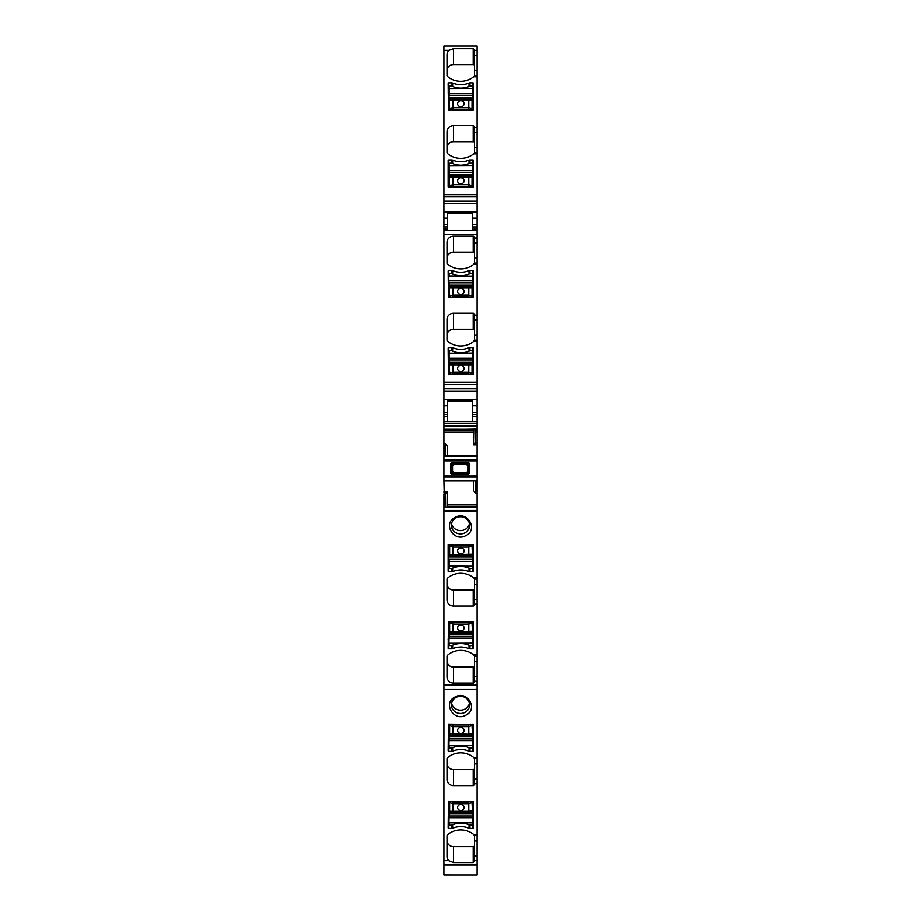 <?xml version="1.0" encoding="UTF-8"?>
<svg xmlns="http://www.w3.org/2000/svg" width="921" height="921" viewBox="0 0 921 921"><rect width="100%" height="100%" fill="white"/><g stroke="black" fill="none" stroke-linecap="round" stroke-linejoin="round"><path stroke-width="1.38" d="M467.833 471.195L466.533 472.496L453.823 472.496L452.522 471.195L452.522 465.842L453.823 464.541L466.533 464.541L467.833 465.842L467.96 471.333A1.301 1.301 -45 0 1 466.659 472.634L467.419 473.014L468.34 472.093L468.34 464.944L467.419 464.023L452.925 464.023L452.004 464.944L452.384 465.715A1.301 1.301 135 0 1 453.685 464.414L451.647 462.745L450.726 463.666L452.004 464.944L452.004 472.093L452.925 473.014L453.685 472.634A1.301 1.301 45 0 1 452.384 471.333L450.726 473.371L450.726 463.666M468.708 462.745L466.659 464.414A1.301 1.301 -135 0 1 467.96 465.715L469.629 463.666L468.708 462.745L451.647 462.745M467.96 465.566L467.96 471.333L469.629 473.371L469.629 463.666M450.726 473.371L451.647 474.292L468.708 474.292L469.629 473.371M443.899 459.717L477.101 459.717L477.101 475.95L443.899 475.95L443.899 429.324L475.973 429.324L443.899 429.278L443.899 426.227L477.101 426.227L477.101 431.707L475.639 431.707L476.053 429.128L443.899 429.704L475.639 429.727M477.101 459.717L477.101 456.171L443.899 456.171M474.142 429.727L473.808 444.958L477.101 444.843L477.101 455.734L443.899 455.734L477.101 456.171M444.947 455.907L445.361 443.554L447.192 445.833L447.192 455.734M445.361 443.554L443.899 443.588M473.808 444.958L475.639 442.564L475.639 431.707M477.101 431.707L477.101 442.506L475.639 442.564M477.101 442.506L477.101 444.843M477.101 416.706L472.542 416.706L472.542 414.519L477.101 414.519L477.101 426.227M477.101 475.95L477.101 477.066L443.899 477.066L443.899 481.027L477.101 480.854M445.361 507.034L477.101 507.057L477.101 477.066M444.221 491.906L447.192 491.802L445.361 494.197L444.221 494.243L443.899 481.027L477.101 481.015M445.361 494.197L444.947 507.632L477.101 507.057L477.101 579.021M477.101 584.351L477.101 579.125L474.499 579.125L474.499 599.329L477.101 599.329L477.101 584.351L474.499 584.351M477.101 599.329L477.101 604.199L474.499 604.199L474.499 599.329M477.101 654.912L473.59 654.912A19.525 18.351 0 0 0 447.41 655.338A1.301 1.22 0 0 0 446.996 656.224L446.996 676.993A6.505 6.113 0 0 0 453.5 683.106L473.198 683.106A1.301 1.22 0 0 0 474.499 681.885L474.499 676.405L477.101 676.405L477.101 604.199M474.499 654.923L474.499 656.201L477.101 656.086M477.101 676.405L477.101 681.275L474.499 681.275M477.101 684.913L477.101 689.196L443.899 689.196L443.899 684.913L477.101 684.913L477.101 681.275M477.101 757.396L473.59 757.396A19.525 18.351 0 0 0 447.41 757.822A1.301 1.22 0 0 0 446.996 758.708L446.996 779.477A6.505 6.113 0 0 0 453.5 785.601L473.198 785.601A1.301 1.22 0 0 0 474.499 784.37L474.499 778.89L477.101 778.89L477.101 689.196M474.499 778.89L474.499 758.513L477.101 758.582M477.101 778.89L477.101 783.759L474.499 783.759M477.101 855.966L477.101 864.957L443.899 864.957L443.899 860.663L448.688 860.663L453.5 862.551L473.198 862.551L474.499 861.434L474.499 855.966L477.101 855.966L477.101 783.759M474.499 855.966L474.499 835.589L477.101 835.646M477.101 864.957L477.101 874.95L443.899 874.938L477.101 874.95M477.101 46.05L443.899 46.05L477.101 46.05L443.899 46.05L477.101 46.05L477.101 76.811L477.101 75.522L474.499 75.522L474.499 70.295L477.101 70.295M474.499 142.916A1.301 1.22 -0 0 0 473.198 141.696L473.198 125.682A1.301 1.22 -0 0 1 474.499 126.914L474.499 127.524L477.101 127.524L477.101 76.811L473.59 76.811L474.499 75.695M477.101 127.524L477.101 153.888L477.101 152.598L474.499 152.598L473.59 153.888L477.101 153.888L477.101 201.227L443.899 201.227L443.899 196.898L477.101 196.898M477.101 226.946L477.101 229.133L472.542 229.133L472.542 226.946L477.101 226.946L477.101 201.227M477.101 229.133L477.101 264.385L477.101 263.107L474.499 263.107L473.59 264.385L477.101 264.385L477.101 341.461L477.101 340.171L474.499 340.171L473.59 341.461L477.101 341.461L477.101 388.8L443.899 388.8L443.899 384.471L477.101 384.471M443.899 412.309L443.899 416.683L447.479 416.683L447.479 412.309L443.899 412.309L443.899 399.484L477.101 399.484L477.101 388.8M477.101 399.484L477.101 405.747L472.542 405.747L472.542 412.332L477.101 412.332L477.101 405.747M477.101 414.519L477.101 412.332M472.542 416.706L472.542 421.565M472.542 414.519L472.542 412.332M447.479 412.309L447.479 401.107L472.542 401.107L472.542 405.747M447.479 416.683L447.479 421.565M474.499 65.84A1.301 1.22 -0 0 0 473.198 64.62L453.5 64.62A6.505 6.113 -0 0 0 446.996 70.733M474.499 70.295L474.499 49.849L473.198 48.698L453.5 48.698L453.5 64.62M443.899 46.05L443.899 50.333L448.976 50.333A6.505 6.113 -0 0 0 446.996 54.73L446.996 75.499A1.301 1.22 -0 0 0 447.41 76.397A19.525 18.351 -0 0 0 473.59 76.811M473.198 125.682L453.5 125.682A6.505 6.113 -0 0 0 446.996 131.807L446.996 152.575A1.301 1.22 -0 0 0 447.41 153.462A19.525 18.351 -0 0 0 473.59 153.888M472.864 159.943A0.656 0.61 -0 0 1 473.521 160.553L473.198 187.159L448.136 186.859L448.136 160.553A0.656 0.61 -0 0 1 448.78 159.943L448.78 163.282L451.716 163.167A20.181 18.961 -0 0 0 469.94 163.167L472.864 163.282L472.864 159.943L469.94 159.943A2.279 2.141 -0 0 0 469.019 160.127A20.181 18.961 -0 0 1 452.637 160.127A2.279 2.141 -0 0 0 451.716 159.943L448.78 159.943M473.521 169.464A0.656 0.61 -0 0 0 472.864 168.842L472.864 163.282L472.542 172.342L472.542 170.65L449.103 170.65L449.103 172.342L472.542 172.342L472.542 174.725L449.103 174.725L449.103 163.167M449.103 176.717L448.78 170.362M448.78 168.842A0.656 0.61 -0 0 0 448.136 169.464M452.637 83.051A2.279 2.141 -0 0 0 451.716 82.867L448.78 82.867A0.656 0.61 -0 0 0 448.136 83.477L448.458 110.094L473.521 109.783L473.521 83.477A0.656 0.61 -0 0 0 472.864 82.867L469.94 82.867A2.279 2.141 -0 0 0 469.019 83.051A20.181 18.961 -0 0 1 452.637 83.051L452.637 86.505M473.521 92.388A0.656 0.61 -0 0 0 472.864 91.778L472.864 86.206L469.94 86.102A20.181 18.961 -0 0 1 451.716 86.102L448.78 86.206L448.78 91.778A0.656 0.61 -0 0 0 448.136 92.388M474.499 127.524L474.499 147.372L477.101 147.372M474.499 152.713L474.499 147.372M473.198 141.696L453.5 141.696A6.505 6.113 -0 0 0 446.996 147.809M448.976 50.333L453.5 48.698M472.542 226.946L472.542 213.534L447.479 213.534L447.479 224.736L443.899 224.736L443.899 218.173L447.479 218.173M472.542 229.133L472.542 230.273M474.499 264.373L474.499 237.411A1.301 1.22 -0 0 0 473.198 236.19L453.5 236.19A6.505 6.113 -0 0 0 446.996 242.304L446.996 263.072A1.301 1.22 -0 0 0 447.41 263.97A19.525 18.351 -0 0 0 473.59 264.385M474.499 341.449L474.499 314.487A1.301 1.22 -0 0 0 473.198 313.267L453.5 313.267A6.505 6.113 -0 0 0 446.996 319.38L446.996 340.148A1.301 1.22 -0 0 0 447.41 341.046A19.525 18.351 -0 0 0 473.59 341.461M452.637 347.701A2.279 2.141 -0 0 0 451.716 347.516L448.78 347.516A0.656 0.61 -0 0 0 448.136 348.126L448.458 374.743L473.521 374.433L473.521 348.126A0.656 0.61 -0 0 0 472.864 347.516L469.94 347.516A2.279 2.141 -0 0 0 469.019 347.701A20.181 18.961 -0 0 1 452.637 347.701L452.637 351.154M473.521 357.037A0.656 0.61 -0 0 0 472.864 356.427L472.864 350.855L469.94 350.751A20.181 18.961 -0 0 1 451.716 350.751L448.78 350.855L448.78 356.427A0.656 0.61 -0 0 0 448.136 357.037M452.637 270.624A2.279 2.141 -0 0 0 451.716 270.44L448.78 270.44A0.656 0.61 -0 0 0 448.136 271.05L448.458 297.667L473.521 297.356L473.521 271.05A0.656 0.61 -0 0 0 472.864 270.44L469.94 270.44A2.279 2.141 -0 0 0 469.019 270.624A20.181 18.961 -0 0 1 452.637 270.624L452.637 274.09M473.521 279.961A0.656 0.61 -0 0 0 472.864 279.351L472.864 273.779L469.94 273.675A20.181 18.961 -0 0 1 451.716 273.675L448.78 273.779L448.78 279.351A0.656 0.61 -0 0 0 448.136 279.961M474.499 253.425A1.301 1.22 -0 0 0 473.198 252.193L453.5 252.193A6.505 6.113 -0 0 0 446.996 258.317M474.499 330.489A1.301 1.22 -0 0 0 473.198 329.269L453.5 329.269A6.505 6.113 -0 0 0 446.996 335.382M447.192 491.802L447.019 506.297L477.101 506.297M446.858 507.034L447.019 506.297M443.899 224.736L443.899 229.11L447.479 229.11L447.479 224.736M447.479 229.11L447.479 230.273M472.496 99.641L472.864 91.778M449.103 99.641L448.78 91.778M477.101 493.161L475.639 493.207L473.808 490.928L473.808 481.027M475.639 493.207L476.053 480.854M474.499 845.443A1.301 1.22 0 0 1 473.198 846.664L453.5 846.664A6.505 6.113 0 0 1 446.996 840.551M473.59 757.396L474.499 758.513M474.499 768.367A1.301 1.22 0 0 1 473.198 769.588L453.5 769.588A6.505 6.113 0 0 1 446.996 763.474M448.688 860.663A6.505 6.113 0 0 1 446.996 856.553L446.996 835.784A1.301 1.22 0 0 1 447.41 834.898A19.525 18.351 0 0 1 473.59 834.472L474.499 835.589M469.019 751.156A20.181 18.961 0 0 0 452.637 751.156A2.279 2.141 0 0 1 451.716 751.34L448.78 751.34A0.656 0.61 0 0 1 448.136 750.73L448.458 724.125L473.521 724.424L473.521 750.73A0.656 0.61 0 0 1 472.864 751.34L469.94 751.34A2.279 2.141 0 0 1 469.019 751.156L469.019 747.702M472.542 734.567L472.864 748.002L469.94 748.117A20.181 18.961 180 0 0 451.716 748.117L448.78 748.002L448.78 742.441A0.656 0.61 0 0 1 448.136 741.831M472.864 751.34L472.864 742.441A0.656 0.61 0 0 0 473.521 741.831M469.019 828.232A20.181 18.961 0 0 0 452.637 828.232A2.279 2.141 0 0 1 451.716 828.416L448.78 828.416A0.656 0.61 0 0 1 448.136 827.806L448.458 801.201L473.521 801.5L473.521 827.806A0.656 0.61 0 0 1 472.864 828.416L469.94 828.416A2.279 2.141 0 0 1 469.019 828.232L469.019 824.779M472.864 822.764L472.864 811.297L472.542 822.879L449.103 822.879L449.103 825.193L448.78 819.506A0.656 0.61 0 0 1 448.136 818.896M449.103 825.193L451.716 825.193A20.181 18.961 180 0 1 469.94 825.193L472.864 825.078L472.864 828.416M473.521 818.896A0.656 0.61 0 0 1 472.864 819.506M455.193 696.955C467.396 689.956 478.667 709.331 465.807 715.203C453.604 722.202 442.333 702.815 455.193 696.955M467.2 710.724A9.118 8.565 0 0 1 451.382 704.922A9.118 8.565 0 0 1 456.125 697.404A9.118 8.565 0 0 1 467.2 710.724M449.149 734.567L448.78 751.34M472.864 735.499L472.542 736.558L472.542 735.614L449.103 735.614L449.103 736.558L472.542 736.558L472.864 742.441M472.496 287.214L472.864 279.351M449.103 287.214L448.78 279.351M449.149 811.643L448.78 828.416M446.996 583.914A6.505 6.113 180 0 0 453.5 590.027L473.198 590.027A1.301 1.22 180 0 0 474.499 588.807M474.499 604.199L474.499 604.809A1.301 1.22 0 0 1 473.198 606.041L453.5 606.041A6.505 6.113 0 0 1 446.996 599.916L446.996 579.148A1.301 1.22 0 0 1 447.41 578.261A19.525 18.351 0 0 1 473.59 577.835L474.499 579.021M446.996 660.99A6.505 6.113 180 0 0 453.5 667.103L473.198 667.103A1.301 1.22 180 0 0 474.499 665.883M473.59 654.912L474.499 656.028L474.499 676.405M472.496 364.29L472.864 347.516M449.103 364.29L448.78 356.427M451.555 703.276A9.118 8.565 180 0 0 469.445 703.276M477.101 860.663L474.499 860.663M472.496 176.717L472.864 168.842M443.899 416.683L443.899 423.706L477.101 423.706M477.101 425.49L443.899 425.49L443.899 423.706M443.899 425.49L443.899 426.227M444.947 507.632L443.899 507.632L443.899 511.27L477.101 511.27M477.101 864.992L443.899 864.992L443.899 874.95M477.101 194.665L443.899 194.665L443.899 50.333M443.899 194.665L443.899 196.898M477.101 211.911L443.899 211.911L443.899 201.227M443.899 211.911L443.899 218.173M477.101 230.273L443.899 230.273L443.899 234.556L477.101 234.556M477.101 382.238L443.899 382.238L443.899 234.556M443.899 382.238L443.899 384.471M443.899 399.484L443.899 388.8M444.221 494.243L443.899 491.906M443.899 507.632L443.899 494.243M443.899 229.11L443.899 230.273M443.899 860.663L443.899 689.196M443.899 475.95L443.899 477.066M472.542 555.006L472.864 562.881A0.656 0.61 180 0 0 473.521 562.27M448.136 562.27A0.656 0.61 180 0 0 448.78 562.881L448.78 554.661L448.78 562.881M472.542 632.082L472.864 639.945A0.656 0.61 180 0 0 473.521 639.335M448.136 639.335A0.656 0.61 180 0 0 448.78 639.945L448.78 645.517L451.716 645.633A20.181 18.961 180 0 1 469.94 645.633L472.864 645.517L472.864 639.945M449.149 632.082L448.78 648.856A0.656 0.61 0 0 1 448.136 648.246L448.458 621.64L473.521 621.94L473.521 648.246A0.656 0.61 0 0 1 472.864 648.856L469.94 648.856A2.279 2.141 0 0 1 469.019 648.672L469.019 645.218M443.899 684.913L443.899 511.27M448.78 571.78L451.716 571.78A2.279 2.141 0 0 0 452.637 571.596A20.181 18.961 0 0 1 469.019 571.596A2.279 2.141 0 0 0 469.94 571.78L472.864 571.78A0.656 0.61 0 0 0 473.521 571.17L473.198 544.564L448.136 544.864L448.136 571.17A0.656 0.61 0 0 0 448.78 571.78L448.78 568.441L451.716 568.556A20.181 18.961 180 0 1 469.94 568.556L472.864 568.441L472.864 562.881M469.019 648.672A20.181 18.961 0 0 0 452.637 648.672A2.279 2.141 0 0 1 451.716 648.856L448.78 648.856M465.807 535.642C453.604 542.642 442.333 523.255 455.193 517.395C467.396 510.395 478.667 529.771 465.807 535.642M467.2 531.164A9.118 8.565 0 0 1 451.382 525.361A9.118 8.565 0 0 1 456.125 517.844A9.118 8.565 0 0 1 467.2 531.164M451.555 523.715A9.118 8.565 180 0 0 453.8 527.86A9.118 8.565 0 0 0 467.2 527.86A9.118 8.565 180 0 0 469.445 523.715M472.864 187.159L472.864 172.054M448.78 175.784L448.78 172.054M449.149 176.717L449.632 185.72A1.301 1.197 13.1 0 0 450.933 186.963L449.632 185.72L452.879 184.649L452.879 177.005L449.632 177.511L450.277 176.418A1.301 1.301 60.1 0 0 449.598 177.523M472.818 177.028L472.047 177.523L470.758 176.268A1.301 1.301 119.9 0 1 471.368 176.418L471.402 176.441A1.301 1.301 119.9 0 1 472.013 177.511L452.879 177.005L452.879 176.153L450.933 176.245M448.826 177.028L448.78 187.159M472.289 187.159L472.013 185.72L468.777 184.649L452.879 184.649L452.879 186.295L450.83 187.159M449.367 187.159L449.632 185.743M460.822 183.889A3.258 3.062 -0 0 0 464.08 180.827A3.258 3.062 -0 0 0 460.822 177.765A3.258 3.062 -0 0 0 457.576 180.827A3.258 3.062 -0 0 0 460.822 183.889M470.815 187.159L470.723 186.986A1.301 1.197 -13.1 0 0 472.013 185.72L472.047 177.523M470.723 176.245L468.777 176.153L468.777 186.295L470.723 186.963A1.301 1.197 -13.1 0 0 472.024 185.743M464.08 180.838A3.258 3.062 -0 0 0 460.822 177.776A3.258 3.062 -0 0 0 457.576 180.838M472.864 374.743L472.542 358.223L449.103 358.223L449.103 359.915L472.542 359.915L472.542 362.298L449.103 362.298L449.103 350.751M448.78 363.358L448.78 359.627M449.149 364.29L449.632 373.293A1.301 1.197 13.1 0 0 450.933 374.548L449.632 373.293L449.367 374.743M472.818 364.612L472.047 365.096L470.758 363.841M471.391 364.002L471.368 363.991A1.301 1.301 119.9 0 1 472.013 365.084L449.632 365.084L450.277 363.991L452.879 363.726L450.933 363.818M452.879 363.726L468.777 363.726L468.777 364.589L468.777 363.726L470.723 363.818A1.301 1.301 119.9 0 1 471.368 363.991L452.879 363.726L452.879 372.222L449.632 373.293M450.277 363.991L450.254 364.014A1.301 1.301 60.1 0 0 449.598 365.096M448.826 364.612L448.78 374.743M448.78 347.516L448.78 357.935M472.289 374.743L472.024 373.316L468.777 372.222L452.879 372.222L452.879 373.88L450.83 374.743M460.822 371.462A3.258 3.062 -0 0 0 464.08 368.4A3.258 3.062 -0 0 0 460.822 365.349A3.258 3.062 -0 0 0 457.576 368.4A3.258 3.062 -0 0 0 460.822 371.462M470.815 374.743L470.723 374.559A1.301 1.197 -13.1 0 0 472.013 373.293L472.013 373.293A1.301 1.197 -13.1 0 1 470.723 374.559L468.777 373.88L468.777 364.589M464.08 368.412A3.258 3.062 -0 0 0 460.822 365.361A3.258 3.062 -0 0 0 457.576 368.412M472.864 297.667L472.864 270.44M448.78 286.281L448.78 280.859L472.864 280.859M449.149 287.214L449.632 296.228A1.301 1.197 13.1 0 0 450.933 297.471L449.632 296.228L449.367 297.667M472.818 287.536L472.047 288.031L470.758 286.765M471.391 286.926L471.368 286.915A1.301 1.301 119.9 0 1 472.013 288.008L449.632 288.008L450.277 286.915L452.879 286.65L450.933 286.742M452.879 286.65L468.777 286.65L468.777 287.513L468.777 286.661L470.723 286.742A1.301 1.301 119.9 0 1 471.368 286.915L452.879 286.661L452.879 295.146L449.632 296.228M450.277 286.915L450.254 286.938A1.301 1.301 60.1 0 0 449.598 288.031M448.826 287.536L448.78 297.667M448.78 270.44L448.78 280.859M472.289 297.667L472.024 296.24L468.777 295.146L452.879 295.146L452.879 296.804L450.83 297.667M460.822 294.386A3.258 3.062 -0 0 0 464.08 291.335A3.258 3.062 -0 0 0 460.822 288.273A3.258 3.062 -0 0 0 457.576 291.335A3.258 3.062 -0 0 0 460.822 294.386M470.815 297.667L470.723 297.483A1.301 1.197 -13.1 0 0 472.013 296.228L472.013 296.228A1.301 1.197 -13.1 0 1 470.723 297.483L468.777 296.804L468.777 287.513M464.08 291.335A3.258 3.062 -0 0 0 460.822 288.285A3.258 3.062 -0 0 0 457.576 291.335M448.78 724.125L449.103 740.634L472.542 740.634L472.542 738.941L449.103 738.941L448.78 736.455M472.496 734.567L472.013 725.564A1.301 1.197 -166.9 0 0 470.723 724.32L472.024 725.541L468.777 726.634L468.777 734.279L472.013 733.784L471.368 734.866A1.301 1.301 -119.9 0 0 472.047 733.761M448.826 734.256L449.598 733.761L450.899 735.027M450.277 734.866L450.933 735.039A1.301 1.301 -60.1 0 1 450.277 734.866L450.254 734.854A1.301 1.301 -60.1 0 1 449.632 733.784L468.777 734.279L468.777 735.131L470.723 735.039M472.818 734.256L472.864 724.125M449.367 724.125L449.632 725.564L452.879 726.634L468.777 726.634L468.777 724.988L470.815 724.125M472.289 724.125L472.024 725.541M460.822 727.394A3.258 3.062 180 0 0 457.576 730.457A3.258 3.062 180 0 0 460.822 733.519A3.258 3.062 180 0 0 464.08 730.457A3.258 3.062 180 0 0 460.822 727.394M450.83 724.125L450.922 724.297A1.301 1.197 166.9 0 0 449.632 725.564L449.598 733.761M452.879 734.279L452.879 735.131L468.777 735.131L452.879 735.131L452.879 724.988L450.933 724.32A1.301 1.197 166.9 0 0 449.632 725.541M457.576 730.445A3.258 3.062 180 0 0 460.822 733.507A3.258 3.062 180 0 0 464.08 730.445M472.864 555.939L472.864 561.361L448.78 561.361M449.149 555.006L448.78 544.564M472.496 555.006L472.013 546.003A1.301 1.197 -166.9 0 0 470.723 544.76L472.013 546.003L472.289 544.564M448.826 554.695L472.013 554.223L471.368 555.305A1.301 1.301 -119.9 0 0 472.047 554.2M450.277 555.305L450.933 555.478A1.301 1.301 -60.1 0 1 450.277 555.305L450.254 555.294A1.301 1.301 -60.1 0 1 449.632 554.223L449.632 546.003L452.879 547.074L468.777 547.074L472.013 546.003M450.899 555.467L449.598 554.2M472.818 554.695L472.864 544.564M472.864 571.78L472.864 561.361M449.367 544.564L449.632 546.003A1.301 1.197 166.9 0 1 450.933 544.76L452.879 545.428L452.879 555.57L470.723 555.478M460.822 547.834A3.258 3.062 180 0 0 457.576 550.896A3.258 3.062 180 0 0 460.822 553.958A3.258 3.062 180 0 0 464.08 550.896A3.258 3.062 180 0 0 460.822 547.834M450.83 544.564L450.922 544.737A1.301 1.197 166.9 0 0 449.632 545.98M457.576 550.896A3.258 3.062 180 0 0 460.822 553.947A3.258 3.062 180 0 0 464.08 550.896M448.78 621.64L449.103 638.149L472.542 638.149L472.542 636.457L449.103 636.457L449.103 634.074L472.542 634.074L472.542 645.633M472.864 633.015L472.542 634.074L472.542 633.13L449.103 633.13L448.78 633.959M472.496 632.082L472.013 623.08A1.301 1.197 -166.9 0 0 470.723 621.836L472.013 623.08L472.289 621.64M448.826 631.771L472.013 631.288L471.368 632.382A1.301 1.301 -119.9 0 0 472.047 631.276M450.277 632.382L450.933 632.554A1.301 1.301 -60.1 0 1 450.277 632.382L450.254 632.359A1.301 1.301 -60.1 0 1 449.632 631.288L449.632 623.08L452.879 624.15L468.777 624.15L472.013 623.08M450.899 632.531L449.598 631.276M472.818 631.771L472.864 621.64M472.864 648.856L472.864 638.437M449.367 621.64L449.632 623.08A1.301 1.197 166.9 0 1 450.933 621.836L452.879 622.504L452.879 632.646L470.723 632.554M460.822 624.91A3.258 3.062 180 0 0 457.576 627.972A3.258 3.062 180 0 0 460.822 631.023A3.258 3.062 180 0 0 464.08 627.972A3.258 3.062 180 0 0 460.822 624.91M450.83 621.64L450.922 621.813A1.301 1.197 166.9 0 0 449.632 623.057M457.576 627.961A3.258 3.062 180 0 0 460.822 631.012A3.258 3.062 180 0 0 464.08 627.961M448.78 801.201L449.103 817.71L472.542 817.71L472.542 816.018L449.103 816.018L449.103 813.634L472.542 813.634L472.864 816.305M472.496 811.643L472.013 802.64A1.301 1.197 -166.9 0 0 470.723 801.397L472.024 802.617L468.777 803.711L468.777 811.343L472.013 810.848L471.368 811.942A1.301 1.301 -119.9 0 0 472.047 810.837M448.826 811.332L468.777 811.343L468.777 812.207L470.723 812.115M450.277 811.942L450.933 812.115A1.301 1.301 -60.1 0 1 450.277 811.942L450.254 811.919A1.301 1.301 -60.1 0 1 449.632 810.848L449.632 802.64L452.879 803.711L468.777 803.711L468.777 802.064L470.815 801.201M450.899 812.092L449.598 810.837M472.818 811.332L472.864 801.201M449.367 801.201L449.632 802.64A1.301 1.197 166.9 0 1 450.933 801.397A1.301 1.197 166.9 0 0 449.632 802.617M472.289 801.201L472.024 802.617M460.822 804.47A3.258 3.062 180 0 0 457.576 807.533A3.258 3.062 180 0 0 460.822 810.584A3.258 3.062 180 0 0 464.08 807.533A3.258 3.062 180 0 0 460.822 804.47M450.83 801.201L452.879 802.064L452.879 812.207L471.368 811.942M457.576 807.521A3.258 3.062 180 0 0 460.822 810.572A3.258 3.062 180 0 0 464.08 807.521M472.864 110.094L472.864 82.867M448.78 98.708L449.103 95.266L472.542 95.266L472.542 93.574L449.103 93.574L449.103 95.266L449.103 86.102M449.149 99.641L449.632 108.643A1.301 1.197 13.1 0 0 450.933 109.898L449.632 108.643L452.879 107.573L452.879 99.94L449.632 100.435L450.277 99.341A1.301 1.301 60.1 0 0 449.598 100.447M472.818 99.963L472.047 100.447L470.758 99.192A1.301 1.301 119.9 0 1 471.368 99.341L471.402 99.364A1.301 1.301 119.9 0 1 472.013 100.435L452.879 99.94L452.879 99.077L450.933 99.169M448.826 99.963L448.78 110.094M448.78 82.867L448.78 93.286M472.289 110.094L472.013 108.643L468.777 107.573L452.879 107.573L452.879 109.231L450.83 110.094M449.367 110.094L449.632 108.666M460.822 106.813A3.258 3.062 -0 0 0 464.08 103.751A3.258 3.062 -0 0 0 460.822 100.7A3.258 3.062 -0 0 0 457.576 103.751A3.258 3.062 -0 0 0 460.822 106.813M470.815 110.094L470.723 109.91A1.301 1.197 -13.1 0 0 472.013 108.643L472.047 100.447M470.723 99.169L468.777 99.077L468.777 109.231L470.723 109.898A1.301 1.197 -13.1 0 0 472.024 108.666M464.08 103.762A3.258 3.062 -0 0 0 460.822 100.711A3.258 3.062 -0 0 0 457.576 103.762M466.533 472.496L453.823 472.496M453.823 464.541L466.533 464.541M452.395 471.471L452.522 465.842M468.708 474.292L467.419 473.014L452.925 473.014L451.647 474.292M477.101 460.834L443.899 460.834M473.808 432.214L443.899 432.214M477.101 429.128L476.053 429.128M473.198 48.698L473.198 64.62M469.94 159.943L469.94 163.167M469.019 163.581L469.019 160.127M451.716 163.167L451.716 159.943M452.637 163.581L452.637 160.127M451.716 86.102L451.716 82.867M469.94 82.867L469.94 86.102M469.019 86.505L469.019 83.051M453.5 125.682L453.5 141.696M451.716 350.751L451.716 347.516M469.94 347.516L469.94 350.751M469.019 351.154L469.019 347.701M451.716 273.675L451.716 270.44M469.94 270.44L469.94 273.675M469.019 274.09L469.019 270.624M473.198 252.193L473.198 236.19M453.5 236.19L453.5 252.193M473.198 329.269L473.198 313.267M453.5 313.267L453.5 329.269M473.198 862.551L473.198 846.664M453.5 862.551L453.5 846.664M453.5 785.601L453.5 769.588M473.198 785.601L473.198 769.588M452.637 751.156L452.637 747.702M451.716 751.34L451.716 748.117M469.94 751.34L469.94 748.117M451.716 828.416L451.716 825.193M452.637 828.232L452.637 824.779M469.94 828.416L469.94 825.193M477.101 482.351L475.639 482.351M447.192 504.547L477.101 504.547M445.027 507.436L477.101 507.436M445.004 507.483L477.101 507.483M477.101 661.428L474.499 661.428M477.101 763.912L474.499 763.912M477.101 834.472L473.59 834.472M477.101 840.988L474.499 840.988M474.499 50.448L477.101 50.448M474.499 50.333L477.101 50.333M474.499 55.329L477.101 55.329M474.499 132.394L477.101 132.394M477.101 218.173L472.542 218.173M472.542 224.759L477.101 224.759M474.499 242.902L477.101 242.902M474.499 238.021L477.101 238.021M474.499 257.868L477.101 257.868M474.499 319.978L477.101 319.978M474.499 315.097L477.101 315.097M474.499 334.945L477.101 334.945M443.899 405.747L447.479 405.747M477.101 480.589L443.899 480.589M477.101 510.533L443.899 510.533M443.899 203.46L477.101 203.46M443.899 391.034L477.101 391.034M445.361 505.053L443.899 505.053M447.479 226.923L443.899 226.923M447.479 414.496L443.899 414.496M473.981 430.464L443.899 430.464M445.361 454.41L443.899 454.41M477.101 577.835L473.59 577.835M453.5 606.041L453.5 590.027M473.198 606.041L473.198 590.027M453.5 683.106L453.5 667.103M473.198 683.106L473.198 667.103M451.716 571.78L451.716 568.556M452.637 571.596L452.637 568.142M469.019 571.596L469.019 568.142M469.94 571.78L469.94 568.556M451.716 648.856L451.716 645.633M452.637 648.672L452.637 645.218M469.94 648.856L469.94 645.633M448.78 174.84L449.103 175.669L472.542 175.669L472.864 174.84M472.542 176.717L472.864 175.784M471.368 176.418L450.277 176.418M452.879 176.153L468.777 176.153L468.777 177.005M448.78 165.596L472.542 165.481L472.542 163.167M472.864 170.362L472.864 165.596M468.777 186.295L452.879 186.295M448.78 362.414L449.103 363.254L472.542 363.254L472.864 362.414M472.542 364.29L472.864 363.358M472.013 373.293L472.047 365.096M448.78 353.169L472.542 353.054L472.542 350.751M472.864 357.935L472.864 353.169M468.777 373.88L452.879 373.88M448.78 285.337L449.103 286.178L472.542 286.178L472.542 285.222L449.103 285.222L449.103 282.839L472.542 282.839L472.542 273.675M472.542 287.214L472.864 286.281M472.864 285.337L472.864 282.551M472.013 296.228L472.047 288.031M448.78 276.093L448.78 282.551M449.103 273.675L449.103 275.978L472.864 276.093M468.777 296.804L452.879 296.804M449.103 734.567L448.78 735.499M472.864 745.688L449.103 745.803L449.103 748.117M448.78 740.921L448.78 745.688M472.864 740.921L472.542 748.117M452.879 724.988L468.777 724.988M472.864 556.894L472.542 556.054L449.103 556.054L449.103 556.998L472.542 556.998L472.542 559.381L449.103 559.381L449.103 568.556M449.103 555.006L448.78 555.939M448.78 556.894L448.78 559.669M452.879 545.428L468.777 545.428L468.777 555.57L452.879 555.57L452.879 554.718M468.777 555.57L471.368 555.305M472.864 566.127L472.864 559.669M472.542 568.556L472.542 566.242L448.78 566.127M468.777 545.428L470.723 544.76M449.103 632.082L448.78 633.015M452.879 622.504L468.777 622.504L468.777 632.646L452.879 632.646L452.879 631.783M468.777 632.646L471.368 632.382M472.864 643.203L449.103 643.318L449.103 645.633M448.78 638.437L448.78 643.203M468.777 622.504L470.723 621.836M472.542 811.643L472.542 812.69L449.103 812.69L448.78 813.519M449.103 811.643L448.78 812.575M472.864 812.575L472.864 813.519M468.777 812.207L452.879 812.207L452.879 811.343M448.78 817.998L448.78 822.764M472.864 817.998L472.542 825.193M452.879 802.064L468.777 802.064M449.103 98.605L472.542 98.605L472.542 97.649L449.103 97.649L449.103 98.605M472.542 99.641L472.864 98.708M471.368 99.341L450.277 99.341M472.864 97.764L472.864 94.978M452.879 99.077L468.777 99.077L468.777 99.94M448.78 88.52L472.542 88.404L472.542 86.102M472.864 93.286L472.864 88.52M468.777 109.231L452.879 109.231M443.899 421.565L477.101 421.565M472.577 176.728L471.115 176.314M450.542 176.314L449.068 176.728M472.577 364.302L471.115 363.887M450.542 363.887L449.068 364.302M472.577 287.225L471.115 286.811M450.542 286.811L449.068 287.225M449.068 734.555L450.542 734.97M468.777 735.131L471.368 734.866M471.115 734.97L472.577 734.555M449.068 554.995L450.542 555.409M471.115 555.409L472.577 554.995M449.068 632.071L450.542 632.485M471.115 632.485L472.577 632.071M449.068 811.631L450.542 812.046M471.115 812.046L472.577 811.631M472.577 99.652L471.115 99.238M450.542 99.238L449.068 99.652"/></g></svg>
